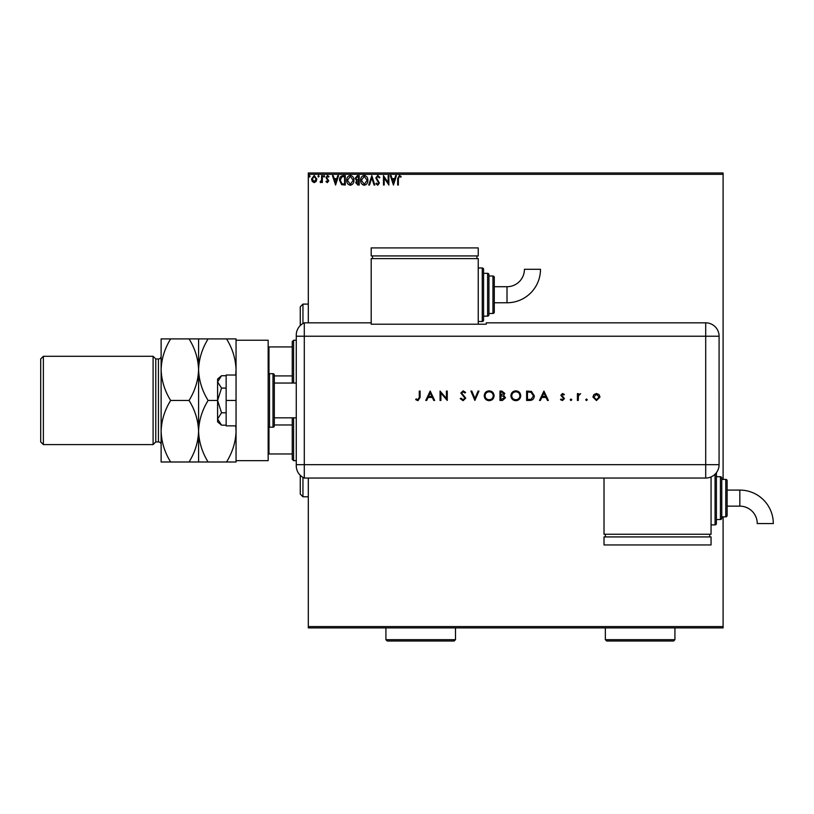 <?xml version="1.0" encoding="UTF-8"?>
<svg xmlns="http://www.w3.org/2000/svg" width="814" height="814" viewBox="0 0 814 814"><rect width="100%" height="100%" fill="white"/><g stroke="black" fill="none" stroke-linecap="round" stroke-linejoin="round"><path stroke-width="1.22" d="M723.097 627.909L308.303 627.909L308.303 626.577L723.097 626.577L723.097 627.909M316.137 181.481L314.194 182.621L312.25 181.491L311.548 179.06L314.194 175.529L316.829 179.06L316.137 181.481M322.354 175.651L322.354 182.499L321.632 182.499L321.632 181.491L320.38 182.621L320.177 181.654L321.52 180.301L321.632 175.651L322.354 175.651M327.35 182.621L325.956 181.644L326.383 181.054L327.309 181.776L328.001 180.861L325.956 177.513L327.482 175.529L328.958 176.465L328.551 177.096L327.564 176.373L326.679 177.472L328.724 180.82L327.35 182.621M343.111 175.651L345.289 175.651L345.289 185.022L341.646 184.686L339.53 180.22C339.418 177.513 340.618 175.997 343.111 175.651M359.218 175.651L359.218 185.022L357.895 185.022L355.738 182.702L356.613 180.708L355.138 178.317L357.346 175.651L359.218 175.651M371.825 175.651L374.837 185.022L374.043 185.022L371.774 177.91L369.495 185.022L368.711 185.022L371.825 175.651M388.156 175.651L388.878 175.651L388.878 185.022L384.198 178.032L384.198 185.022L383.475 185.022L383.475 175.651L388.156 182.621L388.156 175.651M398.372 178.785L398.372 185.022L397.649 185.022L397.649 178.693L399.359 175.417L401.129 176.496L400.763 177.218L399.369 176.373L398.372 178.785M308.303 174.318L308.303 172.975L723.097 172.975L723.097 174.318L308.303 174.318L308.303 322.832M308.303 478.052L308.303 626.577M723.097 174.318L723.097 479.385M723.097 516.849L723.097 626.577M393.447 185.022L390.323 175.651L391.107 175.651L392.073 178.653L394.698 178.653L395.665 175.651L396.449 175.651L393.447 185.022M377.767 175.417L379.873 177.462L379.293 177.93L377.818 176.373L376.516 177.961L379.395 183.079L377.716 185.256L375.915 183.679L376.475 183.099L377.727 184.3L378.673 183.109L375.793 177.951L377.767 175.417M367.867 180.291C367.918 182.967 366.738 184.625 364.306 185.256C361.833 184.686 360.612 183.038 360.663 180.342C360.612 177.666 361.813 176.028 364.255 175.417C366.697 175.997 367.897 177.625 367.867 180.291M353.937 180.291C353.988 182.967 352.808 184.625 350.376 185.256C347.904 184.686 346.683 183.038 346.733 180.342C346.683 177.666 347.883 176.028 350.325 175.417C352.767 175.997 353.968 177.625 353.937 180.291M335.561 185.022L332.448 175.651L333.231 175.651L334.188 178.653L336.823 178.653L337.779 175.651L338.563 175.651L335.561 185.022M324.633 176.312L324.033 177.096L323.433 176.312L324.033 175.529L324.633 176.312M319.119 176.312L318.518 177.096L317.918 176.312L318.518 175.529L319.119 176.312M310.114 176.312L309.503 177.096L308.903 176.312L309.503 175.529L310.114 176.312M392.379 179.619L393.386 182.763L394.393 179.619L392.379 179.619M361.385 180.342L364.275 184.3L367.145 180.301L364.275 176.373L361.385 180.342M357.753 184.056L358.506 184.056L358.506 181.054L356.461 182.682L357.753 184.056M358.14 180.098L358.506 176.618L357.682 176.618L355.86 178.317L356.99 179.986L358.14 180.098M347.456 180.342L350.346 184.3L353.215 180.301L350.346 176.373L347.456 180.342M344.576 184.056L344.576 176.618L341.87 176.852L340.252 180.22L342.022 183.801L344.576 184.056M334.503 179.619L335.51 182.763L336.518 179.619L334.503 179.619M312.271 179.049L314.194 181.776L316.117 179.049L314.194 176.373L312.271 179.049M300.274 325.549L300.274 306.776L302.95 304.1L308.303 304.1M300.274 475.345L300.274 494.108L302.95 496.784L308.303 496.784M302.95 304.1L302.95 323.514M302.95 477.37L302.95 496.784M293.589 417.836L293.589 460.653L292.246 459.32L292.246 417.836M292.246 383.048L292.246 341.575L293.589 340.232L293.589 383.048M293.589 460.653L296.265 460.653M293.589 340.232L296.265 340.232M292.246 453.968L268.162 453.968M292.246 424.969L274.318 424.969M292.246 375.915L274.318 375.915M268.162 346.927L268.966 346.927L268.966 373.799M292.246 346.927L268.966 346.927M268.966 427.096L268.966 453.968M296.265 417.836L274.318 417.836L274.318 383.048L296.265 383.048M269.505 373.687L269.505 427.208L272.985 427.208A1.343 1.343 0 0 0 274.318 425.864L274.318 375.02A1.343 1.343 0 0 0 272.985 373.687L269.505 373.687A1.343 1.343 0 0 0 268.162 375.02M269.505 427.208A1.343 1.343 0 0 1 268.162 425.864M268.162 340.232L268.162 460.653L236.05 460.653L236.05 340.232L268.162 340.232M236.05 400.447L226.15 400.447L226.15 425.864L236.05 425.864M226.15 400.447L226.15 375.02L236.05 375.02M221.54 425.162L217.592 418.986L217.592 421.856L221.54 425.162L226.15 425.162M221.54 412.8L217.592 400.447L217.592 418.986L221.54 412.8L226.15 412.8M198.585 461.996L198.585 431.217C198.219 442.033 195.055 452.289 189.062 461.996L208.109 461.996C202.157 452.411 198.982 442.155 198.585 431.217C198.952 420.411 202.126 410.154 208.109 400.447L217.592 400.447L221.54 388.085L226.15 388.085M221.54 388.085L217.592 381.898L221.54 375.722L226.15 375.722M217.592 400.447L217.592 379.039L221.54 375.722L218.752 378.632M296.265 427.208L296.265 373.687M296.265 387.332L296.265 335.103A13.38 13.38 0 0 1 304.294 322.832L371.194 322.832L371.194 324.206L486.263 324.206L486.263 322.832L705.707 322.832A13.38 13.38 0 0 1 719.088 336.223L719.077 464.672A13.37 13.37 0 0 1 705.707 478.042L304.294 478.052L304.294 322.832L304.294 336.223L296.265 336.223M296.265 464.672L705.707 464.672L705.707 336.223L304.294 336.223L304.294 478.052A13.38 13.38 0 0 1 296.265 465.791L296.265 413.553M585.714 399.786L586.487 399.002L587.27 399.786L586.487 400.559L585.714 399.786M570.217 399.786L571.001 399.002L571.784 399.786L571.001 400.559L570.217 399.786M543.925 391.076L548.361 400.447L547.456 400.447L546.072 397.446L541.819 397.446L540.394 400.447L539.479 400.447L543.925 391.076M510.897 395.797C511.151 392.796 512.779 391.137 515.761 390.842C518.813 391.076 520.472 392.714 520.746 395.757C520.482 398.768 518.844 400.407 515.842 400.681C512.83 400.427 511.192 398.799 510.897 395.797M484.238 395.797C484.493 392.796 486.121 391.137 489.102 390.842C492.155 391.076 493.813 392.714 494.088 395.757C493.823 398.768 492.185 400.407 489.183 400.681C486.172 400.427 484.534 398.799 484.238 395.797M463.074 400.681L460.225 398.636L461.019 398.158L463.074 399.725L464.906 398.138L460.826 393.02L463.135 390.842L465.628 392.419L464.875 392.999L463.044 391.799L461.67 392.979L465.75 398.148L463.074 400.681M430.209 391.076L434.645 400.447L433.74 400.447L432.356 397.446L428.103 397.446L426.678 400.447L425.763 400.447L430.209 391.076M419.281 397.313L419.281 391.076L420.116 391.076L420.116 397.405L417.938 400.681L415.679 399.603L416.168 398.88L417.979 399.725L419.281 397.313M440.893 400.447L440.048 400.447L440.048 391.076L446.418 398.453L446.418 391.076L447.262 391.076L447.262 400.447L440.893 393.091L440.893 400.447M474.877 400.447L470.909 391.076L471.815 391.076L474.938 398.463L478.062 391.076L478.958 391.076L474.877 400.447M499.969 400.447L499.969 391.076L501.8 391.076L504.782 393.396L503.693 395.39L505.494 397.781L502.503 400.447L499.969 400.447M529.538 400.447L526.627 400.447L526.627 391.076L531.491 391.412L534.32 395.879C534.137 398.891 532.549 400.417 529.538 400.447M562.586 393.477L564.336 394.454L563.766 395.044L562.586 394.322L561.691 395.238L564.458 398.585L562.454 400.559L560.49 399.633L561.049 399.002L562.403 399.725L563.614 398.626L560.856 395.278L562.586 393.477M577.421 400.447L577.421 393.6L578.266 393.6L578.266 394.607L580.667 393.711L578.418 395.797L578.266 400.447L577.421 400.447M593.854 394.617L596.459 393.477L599.063 394.607L599.999 397.039L596.459 400.559L592.918 397.039L593.854 394.617M431.908 396.479L430.26 392.908L428.561 396.479L431.908 396.479M493.253 395.757C492.989 393.315 491.625 391.992 489.143 391.799C486.68 392.012 485.327 393.345 485.083 395.797C485.337 398.229 486.691 399.532 489.143 399.725C491.636 399.542 493.009 398.219 493.253 395.757M501.953 392.043L500.814 392.043L500.814 395.044L503.937 393.416L501.953 392.043M501.373 396.001L500.814 396.001L500.814 399.481L504.66 397.781L503.123 396.113L501.373 396.001M519.902 395.757C519.647 393.315 518.284 391.992 515.801 391.799C513.339 392.012 511.986 393.345 511.741 395.797C511.996 398.229 513.349 399.532 515.801 399.725C518.294 399.542 519.668 398.219 519.902 395.757M527.472 392.043L527.472 399.481L531.227 399.247L533.475 395.879L531.013 392.297L527.472 392.043M545.624 396.479L543.976 392.908L542.277 396.479L545.624 396.479M599.155 397.049L596.459 394.322L593.752 397.049L596.459 399.725L599.155 397.049M507.01 302.767A33.466 33.466 0 0 0 540.486 269.292L524.43 269.292A17.409 17.409 0 0 1 507.01 286.711L507.01 302.767L494.291 302.767M478.235 321.499L482.254 321.499A1.343 1.343 0 0 0 483.587 320.156L483.587 269.312A1.343 1.343 0 0 0 482.254 267.979L478.235 267.979M483.587 316.147L487.606 316.147A1.343 1.343 0 0 0 488.939 314.804L488.939 274.664A1.343 1.343 0 0 0 487.606 273.331L483.587 273.331M488.939 313.471L492.958 313.471A1.343 1.343 0 0 0 494.291 312.128L494.291 277.34A1.343 1.343 0 0 0 492.958 276.007L488.939 276.007M478.235 324.206L478.235 258.608L371.194 258.608L371.194 322.832M372.537 255.932L372.537 258.608M476.902 255.932L476.902 258.608M371.194 247.904L371.194 255.932L478.235 255.932L478.235 247.904L371.194 247.904M739.834 490.089A33.466 33.466 0 0 1 773.3 523.565L757.244 523.565A17.409 17.409 0 0 0 739.834 506.145L739.834 490.089L727.116 490.089L727.116 506.145L739.834 506.145M716.412 472.68A1.343 1.343 0 0 1 716.412 472.7L716.412 523.544A1.343 1.343 0 0 1 715.068 524.877L711.06 524.877M720.421 519.525L720.421 476.709A1.343 1.343 0 0 1 721.764 478.052L721.764 518.192A1.343 1.343 0 0 1 720.421 519.525L716.412 519.525M725.773 516.849L725.773 479.385A1.343 1.343 0 0 1 727.116 480.728L727.116 515.516A1.343 1.343 0 0 1 725.773 516.849L721.764 516.849M725.773 479.385L721.764 479.385M720.421 476.709L716.412 476.709M711.06 476.923L711.06 534.249L604.019 534.249L604.019 478.052M605.351 536.925L605.351 534.249M709.716 536.925L709.716 534.249M604.019 544.953L604.019 536.925L711.06 536.925L711.06 544.953L604.019 544.953M155.769 441.921L155.769 358.964L153.093 356.288L153.093 444.597L155.769 441.921L158.445 441.921A2.676 2.676 0 0 1 161.121 444.597L161.121 338.899L189.062 338.899C195.014 348.473 198.189 358.73 198.585 369.668C198.952 358.862 202.126 348.606 208.109 338.899L226.536 338.899C232.478 348.473 235.653 358.73 236.05 369.668L235.745 375.02M43.376 444.597L40.7 441.921L40.7 358.964L43.376 356.288L43.376 444.597L153.093 444.597M155.769 358.964L158.445 358.964A2.676 2.676 0 0 0 161.121 356.288L161.121 369.668C161.487 358.862 164.662 348.606 170.645 338.899M43.376 356.288L153.093 356.288M235.745 425.864L236.05 431.217C235.694 442.033 232.519 452.289 226.536 461.996L236.05 461.996L236.05 460.653M208.109 461.996L226.536 461.996M208.109 400.447C202.157 390.862 198.982 380.606 198.585 369.668L198.585 338.899L189.062 338.899M208.109 338.899L198.585 338.899M236.05 340.232L236.05 338.899L226.536 338.899M198.585 431.217L198.585 369.668C198.219 380.474 195.055 390.74 189.062 400.447C195.014 410.022 198.189 420.278 198.585 431.217M161.121 431.217C161.518 442.155 164.693 452.411 170.645 461.996L161.121 461.996L161.121 431.217C161.487 420.411 164.662 410.154 170.645 400.447C164.693 390.862 161.518 380.606 161.121 369.668M170.645 400.447L189.062 400.447M170.645 461.996L189.062 461.996M674.928 639.682L673.595 641.025L606.695 641.025L605.351 639.682L674.928 639.682L674.928 627.909M605.351 639.682L605.351 627.909M455.494 639.682L454.151 641.025L387.25 641.025L385.917 639.682L455.494 639.682L455.494 627.909M385.917 639.682L385.917 627.909M272.985 427.208L272.985 373.687M719.088 336.223L705.707 336.223L705.707 322.832M705.707 478.042L705.707 464.672L719.077 464.672M482.254 321.499L482.254 267.979M487.606 316.147L487.606 273.331M492.958 313.471L492.958 276.007M715.068 524.877L715.068 474.206M158.445 441.921L158.445 358.964M494.291 286.711L507.01 286.711"/></g></svg>
